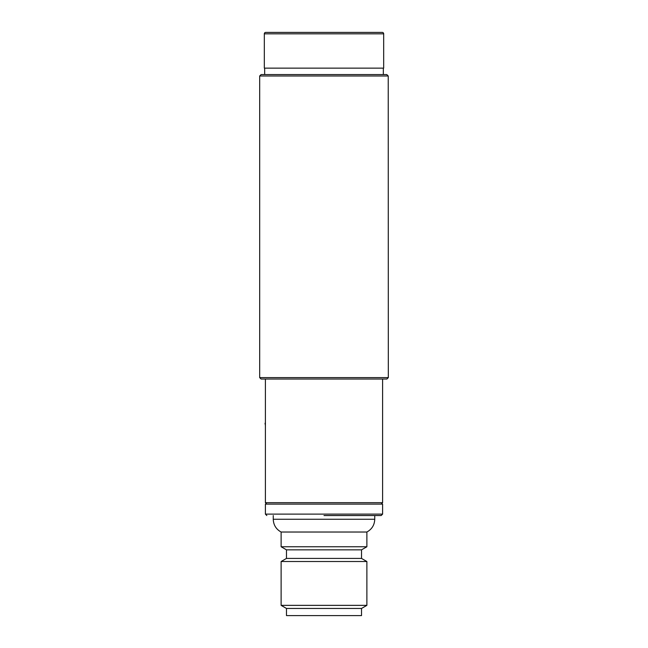 <?xml version="1.0" encoding="UTF-8"?>
<svg xmlns="http://www.w3.org/2000/svg" width="648" height="648" viewBox="0 0 648 648"><rect width="100%" height="100%" fill="white"/><g stroke="black" fill="none" stroke-linecap="round" stroke-linejoin="round"><path stroke-width="0.97" d="M383.681 33.826A1.426 1.426 0 0 0 382.247 32.4L265.753 32.4A1.426 1.426 0 0 0 264.319 33.826L264.319 68.137L383.681 68.137L383.681 33.826L264.319 33.826M265.397 379.031L265.397 442.641M265.397 417.911L265.397 423.217M265.397 425.485L265.04 423.217M374.747 515.541L374.747 519.259C374.52 524.993 371.903 529.246 366.881 532.024L281.119 532.024L281.119 546.75L366.881 546.75L361.519 549.844L286.481 549.844L286.481 558.422L281.119 561.516L281.119 605.362L366.881 605.362L366.881 561.516L281.119 561.516M324 515.541L381.178 515.541L324 515.541M361.519 549.844L361.519 558.422L286.481 558.422M281.119 605.362L286.481 608.456L361.519 608.456L366.881 605.362M286.481 608.456L286.481 615.6L361.519 615.6L361.519 608.456M265.397 514.115L382.604 514.115L382.604 504.104L265.397 504.104L265.397 514.115L266.822 515.541M324 75.994L259.678 75.994L259.678 377.606L388.322 377.606L388.225 75.994L324 75.994M386.791 74.569L388.225 75.994L386.791 74.569L261.104 74.569L259.678 75.994M259.678 377.606L261.104 379.031L386.897 379.031L388.322 377.606M266.822 504.104L265.397 502.678L382.604 502.678L382.604 379.031M265.397 502.678L265.397 442.284M381.178 504.104L382.604 502.678M374.747 519.259L273.254 519.259C273.48 524.993 276.097 529.246 281.119 532.024M383.324 68.137L383.324 74.569M264.676 68.137L264.676 74.569M382.604 514.115L381.178 515.541M286.481 549.844L281.119 546.75M273.254 515.541L273.254 519.259M361.519 558.422L366.881 561.516M366.881 532.024L366.881 546.75"/></g></svg>
